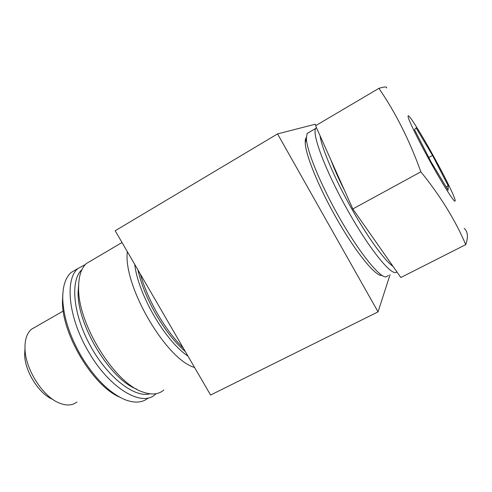 <?xml version="1.0" encoding="UTF-8"?>
<svg xmlns="http://www.w3.org/2000/svg" width="492" height="492" viewBox="0 0 492 492"><rect width="100%" height="100%" fill="white"/><g stroke="black" fill="none" stroke-linecap="round" stroke-linejoin="round"><path stroke-width="0.74" d="M76.967 401.976C72.256 405.697 66.168 405.962 58.708 402.782C42.49 396.097 25.523 369.258 25.006 349.172C24.686 339.917 26.832 333.275 31.433 329.259L35.633 326.854M24.975 348.428L24.643 355.027C25.08 371.688 38.997 393.692 52.509 399.307M378.047 311.873L277.543 133.904L115.196 230.754L210.576 395.045L378.047 311.873L390.051 274.702M277.543 133.904L315.274 124.212L315.993 125.491M163.824 390.008C158.658 394.486 151.653 395.15 142.815 392.007C114.833 383.489 77.65 323.736 78.622 287.826C78.609 276.424 81.168 268.337 86.303 263.564L92.139 260.127M78.72 283.423L78.093 292.31C77.256 325.255 110.313 379.541 136.598 389.098M127.33 251.658C122.957 285.588 166.093 359.498 194.58 367.493M187.981 356.122C165.318 341.153 138.19 294.591 134.71 264.37M464.202 228.368C467.837 231.572 468.353 237.003 465.752 244.647C455.315 220.145 440.352 195.871 420.857 171.831C409.584 140.472 395.605 112.643 378.92 88.345C384.4 86.672 386.97 86.567 386.626 88.019M430.684 162.501C441.484 181.972 451.533 198.178 454.399 200.945C456.791 202.612 453.802 195.152 445.426 178.559C437.413 162.784 425.974 142.268 417.88 129.162C409.75 116.094 406.663 112.6 408.631 118.67C411.066 125.38 420.303 143.793 430.684 162.501M378.92 88.345L315.581 125.731L352.819 208.952L420.857 171.831M465.752 244.647L400.832 277.513L352.819 208.952M430.912 161.647L414.51 129.624L416.072 127.859L432.542 155.435L448.187 185.785L448.114 190.213L430.912 161.647M448.187 185.785L446.115 186.892M432.542 155.435L428.784 157.495M316.405 127.557L315.729 128.406C311.62 133.922 325.882 171.813 347.856 210.588C370.273 250.686 392.973 277.9 396.773 271.719M393.028 266.369C385.002 261.123 367.696 237.359 351.448 208.356C334.658 178.645 321.639 148.018 320.077 135.774M388.452 275.52L385.814 276.935C378.969 277.094 358.053 250.889 338.367 215.773C320.058 183.461 306.621 150.232 306.381 138.387L307.1 133.492L309.437 132.114M376.909 243.349L365.248 226.695M344.714 190.828C338.797 179.174 334.222 168.947 330.981 160.146M306.356 137.434C305.495 138.387 305.12 140.177 305.231 142.815C305.427 154.322 318.219 186.13 335.698 216.96C354.486 250.471 374.603 275.545 381.343 275.471M183.393 348.225C174.303 339.191 165.786 327.906 157.846 314.357C149.992 300.729 144.15 287.285 140.312 274.026M137.877 269.819C141.216 284.333 147.354 299.376 156.29 314.954C165.386 330.39 175.072 342.598 185.336 351.577M148.27 397.942C142.563 402.77 134.882 403.378 125.214 399.768C109.667 393.188 95.005 378.668 81.229 356.196C69.569 335.765 63.406 316.663 62.742 298.884C62.619 286.51 65.387 277.734 71.045 272.556L77.09 268.989M62.847 293.441L62.453 301.75C62.09 334.572 93.117 386.005 119.617 397.112M85.313 264.561L78 268.454C64.538 279.247 68.363 318.121 88.738 352.094C109.968 388.957 142.323 407.358 155.361 394.326L156.056 393.692M149.912 393.809C134.654 398.139 107.65 377.542 90.319 345.753C72.877 314.037 70.067 280.212 81.912 269.671M24.643 355.027L25.006 349.172M63.253 311.036L31.433 329.259M78.093 292.31L78.622 287.826M122.028 242.519L86.303 263.564M315.729 128.406L307.1 133.492M305.231 142.815L306.381 138.387M62.453 301.75L62.742 298.884M71.045 272.556L78 268.454"/></g></svg>
